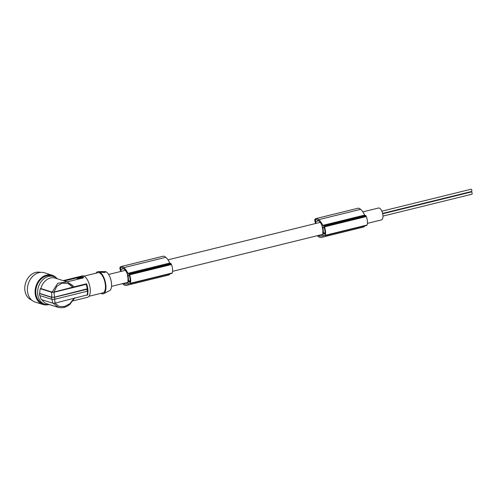 <?xml version="1.0" encoding="UTF-8"?>
<svg xmlns="http://www.w3.org/2000/svg" width="497" height="497" viewBox="0 0 497 497"><rect width="100%" height="100%" fill="white"/><g stroke="black" fill="none" stroke-linecap="round" stroke-linejoin="round"><path stroke-width="0.75" d="M127.94 282.377L123.455 283.483A15.14 6.48 76.2 0 0 125.225 284.129A15.14 6.48 76.2 0 0 125.679 284.147A11.363 4.864 76.2 0 0 126.132 284.085A11.363 4.864 76.2 0 0 127.686 282.88A12.618 5.405 76.2 0 0 128.064 282.091L127.909 280.47A6.119 2.622 -103.8 0 0 127.953 278.047A6.119 2.622 -103.8 0 0 127.412 275.35L127.257 273.735A9.934 4.256 76.2 0 0 124.238 269.175A15.14 6.48 76.2 0 0 123.747 268.759A15.14 6.48 76.2 0 0 121.964 267.765A8.468 3.628 76.2 0 0 121.15 267.398A1.659 0.708 -103.8 0 0 120.988 267.398A1.659 0.708 -103.8 0 0 120.777 269.467L121.392 271.319M318.198 235.479A7.871 3.367 76.2 0 0 318.31 235.51A15.14 6.48 76.2 0 0 320.087 236.162A15.14 6.48 76.2 0 0 320.534 236.181A11.363 4.864 76.2 0 0 320.994 236.118A11.363 4.864 76.2 0 0 322.541 234.913A12.618 5.405 76.2 0 0 322.92 234.124L322.764 232.503A6.119 2.622 -103.8 0 0 322.814 230.08A6.119 2.622 -103.8 0 0 322.273 227.384L322.118 225.768A9.934 4.256 76.2 0 0 319.093 221.208A15.14 6.48 76.2 0 0 318.608 220.786A15.14 6.48 76.2 0 0 316.825 219.792A8.468 3.628 76.2 0 0 316.005 219.432A1.659 0.708 -103.8 0 0 315.85 219.432A1.659 0.708 -103.8 0 0 315.638 221.5L316.254 223.352M367.413 223.364L381.491 219.898A6.119 2.622 -103.8 0 0 382.907 215.288A6.119 2.622 -103.8 0 0 378.565 208.007L362.86 211.877M315.645 223.501L315.005 221.569A2.075 0.888 76.2 0 1 315.086 219.096A9.909 4.243 76.2 0 1 315.986 218.587L357.871 208.274A9.909 4.243 76.2 0 1 360.151 208.982A9.909 4.243 76.2 0 1 360.586 209.361A13.282 5.684 76.2 0 1 360.673 209.43A13.282 5.684 76.2 0 1 364.618 215.071L365.736 215.586A1.037 0.447 76.2 0 1 366.171 216.17A8.716 3.734 76.2 0 1 366.339 216.568A7.492 3.206 76.2 0 1 367.078 225.017A8.716 3.734 76.2 0 1 367.034 225.122A1.037 0.447 76.2 0 1 366.829 225.365A1.037 0.447 76.2 0 1 366.68 225.346M365.015 225.812A13.282 5.684 76.2 0 1 363.27 227.117L321.385 237.429A13.282 5.684 76.2 0 1 320.497 237.485A13.282 5.684 76.2 0 1 320.41 237.473A13.618 5.834 76.2 0 1 317.341 235.69M323.485 233.161L323.833 233.894L324.758 234.062A7.685 3.293 76.2 0 0 324.901 233.379A5.542 2.373 76.2 0 0 324.435 228.496A7.685 3.293 76.2 0 0 324.137 227.607L323.162 226.899L322.926 227.353L323.485 233.161L324.982 232.795M315.986 218.587A9.909 4.243 76.2 0 1 318.266 219.295A9.909 4.243 76.2 0 1 318.695 219.668A13.282 5.684 76.2 0 1 318.788 219.736A13.282 5.684 76.2 0 1 322.733 225.383L323.851 225.899A1.037 0.447 76.2 0 1 324.286 226.483A8.716 3.734 76.2 0 1 324.454 226.88A7.492 3.206 76.2 0 1 325.193 235.323A8.716 3.734 76.2 0 1 325.15 235.435A1.037 0.447 76.2 0 1 324.945 235.677A1.037 0.447 76.2 0 1 324.796 235.659L323.671 235.137A13.282 5.684 76.2 0 1 321.385 237.429M318.31 235.51L322.801 234.41M322.733 225.383L364.618 215.071M324.286 226.483L366.171 216.17M324.454 226.88L366.339 216.568M325.15 235.435L367.034 225.122M325.193 235.323L367.078 225.017M381.858 211.188L471.063 189.227A1.162 0.497 76.2 0 1 471.889 190.606A1.162 0.497 76.2 0 1 471.616 191.475L382.591 213.393M382.678 213.785L471.33 191.966A1.162 0.497 76.2 0 1 472.15 193.339A1.162 0.497 76.2 0 1 471.883 194.215L382.957 216.102M470.858 191.662A1.162 0.497 76.2 0 1 470.777 192.097M129.68 282.184L129.897 282.029A7.685 3.293 76.2 0 0 130.046 281.345A5.542 2.373 76.2 0 0 129.574 276.462A7.685 3.293 76.2 0 0 129.276 275.574L128.301 274.866L128.064 275.326L128.624 281.134L128.971 281.861L129.847 282.141M120.783 271.468L120.15 269.536A2.075 0.888 76.2 0 1 120.224 267.063A9.909 4.243 76.2 0 1 121.125 266.554A9.909 4.243 76.2 0 1 123.411 267.262A9.909 4.243 76.2 0 1 123.84 267.641A13.282 5.684 76.2 0 1 123.927 267.709A13.282 5.684 76.2 0 1 127.878 273.35L128.996 273.866A1.037 0.447 76.2 0 1 129.431 274.45A8.716 3.734 76.2 0 1 129.593 274.847A7.492 3.206 76.2 0 1 130.332 283.29A8.716 3.734 76.2 0 1 130.289 283.402A1.037 0.447 76.2 0 1 130.09 283.644A1.037 0.447 76.2 0 1 129.934 283.625L128.816 283.104A13.282 5.684 76.2 0 1 126.53 285.396A13.282 5.684 76.2 0 1 125.635 285.452A13.282 5.684 76.2 0 1 125.555 285.446A13.618 5.834 76.2 0 1 125.536 285.44A13.618 5.834 76.2 0 1 122.486 283.657M121.125 266.554L163.01 256.247A9.909 4.243 76.2 0 1 165.296 256.949A9.909 4.243 76.2 0 1 165.725 257.328A13.282 5.684 76.2 0 1 165.812 257.396A13.282 5.684 76.2 0 1 169.763 263.037L170.881 263.553A1.037 0.447 76.2 0 1 171.316 264.143A8.716 3.734 76.2 0 1 171.484 264.534A7.492 3.206 76.2 0 1 172.217 272.983A8.716 3.734 76.2 0 1 172.173 273.089A1.037 0.447 76.2 0 1 171.974 273.331A1.037 0.447 76.2 0 1 171.819 273.313M170.154 273.779A13.282 5.684 76.2 0 1 168.415 275.089L126.53 285.396M127.878 273.35L169.763 263.037M129.431 274.45L171.316 264.143M129.593 274.847L171.484 264.534M130.289 283.402L172.173 273.089M130.332 283.29L172.217 272.983M100.99 293.329A11.412 4.889 -103.8 0 0 103.68 293.677L109.62 290.633A9.872 4.224 -103.8 0 0 111.508 283.346A9.872 4.224 -103.8 0 0 104.929 271.561L98.251 271.623A11.412 4.889 -103.8 0 0 96.027 273.182M103.68 293.677A11.412 4.889 -103.8 0 0 105.861 285.247A11.412 4.889 -103.8 0 0 98.251 271.623M84.043 276.127L98.008 272.691A10.375 4.442 76.2 0 1 105.37 285.023A10.375 4.442 76.2 0 1 102.966 292.845L89.006 296.28M83.334 277.873L81.57 277.065L81.489 276.202L63.181 280.625L82.378 275.897A11.002 4.709 76.2 0 1 90.187 288.968A11.002 4.709 76.2 0 1 87.64 297.262L73.158 300.822M73.37 286.247L67.207 281.892L55.223 278.121A13.487 10.617 -72.5 0 0 40.829 288.54L52.135 292.099L57.727 283.302L67.207 281.892L72.587 285.433L73.817 286.906L53.956 292.043L52.135 292.099M40.829 288.54L40.282 288.707A14.115 11.108 107.5 0 0 39.772 293.441L51.781 297.218L54.415 297.163L54.043 292.248L86.174 284.34L86.497 283.787L73.817 286.906M54.415 297.163L87.764 288.695A11.474 4.914 -103.8 0 0 86.683 284.054M49.34 304.555A14.525 11.437 -72.5 0 1 44.979 304.27A14.525 11.437 -72.5 0 1 37.673 293.963A14.525 11.437 -72.5 0 1 53.701 276.556A14.525 11.437 -72.5 0 1 57.441 278.823M39.996 295.634A14.115 11.108 107.5 0 0 41.326 299.573L52.707 303.158L51.992 299.38M52.707 303.158L55.086 303.114L87.689 294.796M80.477 278.084L79.911 277.742L80.651 278.165L81.986 277.835L80.526 277.158L79.29 277.388L79.911 277.742M48.041 304.686A15.357 12.09 -72.5 0 1 42.897 304.487A15.357 12.09 -72.5 0 1 39.779 302.828A15.357 12.09 -72.5 0 1 36.772 284.122A15.357 12.09 -72.5 0 1 52.123 275.189A15.357 12.09 -72.5 0 1 55.242 276.848A15.357 12.09 -72.5 0 1 56.447 277.972M44.979 304.27L43.152 303.698A14.525 11.437 -72.5 0 1 35.84 293.385A14.525 11.437 -72.5 0 1 51.868 275.978L53.701 276.556M81.558 278.016L79.657 277.705M79.967 278.395L79.216 277.711L78.141 278.171L80.265 278.332L79.414 277.854M81.489 276.202A11.002 4.709 76.2 0 1 83.639 277.189L83.241 277.904L67.126 281.867M87.789 288.726L88.019 290.788L87.255 291.242L54.8 299.231L51.638 299.293L51.446 297.318L54.614 297.256L87.068 289.266L87.789 288.726L86.683 283.992M76.898 277.811L80.769 276.959L82.632 277.817L79.048 278.798L76.768 277.941L78.427 279.084M79.632 278.009L80.265 277.898L79.632 278.009M64.281 280.973L76.731 277.91L76.768 278.301M81.57 277.065L80.8 276.972M105.209 272.269A2.075 0.609 -5.5 0 0 104.873 271.784A2.075 0.609 -5.5 0 0 102.947 271.71A2.075 0.609 -5.5 0 0 101.289 272.232M103.941 272.604C105.289 272.449 105.6 272.17 104.892 271.76C101.512 271.424 100.059 271.499 100.524 271.996L103.941 272.604M105.227 272.25L104.892 271.76M39.772 293.441L39.437 293.541A14.525 11.437 107.5 0 0 39.499 294.535A14.525 11.437 107.5 0 0 39.623 295.516L51.638 299.293M79.271 278.115L78.327 278.345M51.781 297.218L51.657 292.292L54.043 292.248M86.646 283.93L86.174 284.34A12.245 5.243 -103.8 0 1 87.248 289.08M42.897 304.487L35.206 302.064A15.357 12.09 -72.5 0 1 32.088 300.405A15.357 12.09 -72.5 0 1 29.081 281.7A15.357 12.09 -72.5 0 1 44.426 272.766L52.123 275.189M79.427 278.264L79.98 278.519M79.259 278.003L79.346 278.457M42.121 299.821A13.487 10.617 107.5 0 0 47.122 303.86L58.168 307.332L53.334 303.263M40.282 288.707L51.657 292.292M54.8 299.231L54.614 297.256M31.69 300.076A14.525 11.437 -72.5 0 1 24.85 289.925A14.525 11.437 -72.5 0 1 40.406 272.387M39.437 293.541L51.446 297.318M55.086 303.114L54.62 299.269M318.695 219.668L360.586 209.361M100.096 271.791L100.524 271.996M123.84 267.641L165.725 257.328M322.926 227.353L323.721 227.16M323.833 233.894L324.858 233.64M320.534 236.181L321.422 235.963M318.589 220.774L315.638 221.5M323.851 225.899L365.736 215.586M123.734 268.747L120.777 269.467M128.971 281.861L129.997 281.606M128.624 281.134L130.121 280.762M128.064 275.326L128.866 275.127M128.996 273.866L170.881 263.553M125.679 284.147L126.567 283.93M80.253 277.556L80.216 277.158M87.255 291.242A12.661 5.424 -103.8 0 0 87.068 289.266M80.564 277.556L80.526 277.158M73.941 298.473L69.928 303.63L64.417 306.581L58.926 306.413L55.111 303.108M79.253 278.103L79.216 277.711M80.166 277.003L80.116 276.456M78.936 278.109L78.899 277.711M53.956 292.043L56.875 286.229L62.156 283.091L68.114 283.551L73.016 287.347M87.224 295.206A12.245 5.243 -103.8 0 0 87.447 291.186M320.198 222.376L168.005 259.844M125.343 270.343L108.619 274.462M324.945 235.677L366.829 225.365M130.09 283.644L171.974 273.331M80.638 278.258L80.595 277.866M74.848 297.815L69.773 304.45C67.12 306.574 64.275 307.686 61.224 307.773L58.168 307.332M82.707 278.245L82.664 277.854M87.981 290.739L87.733 294.914M322.833 234.342L172.552 271.331M127.971 282.308L111.545 286.353"/></g></svg>
